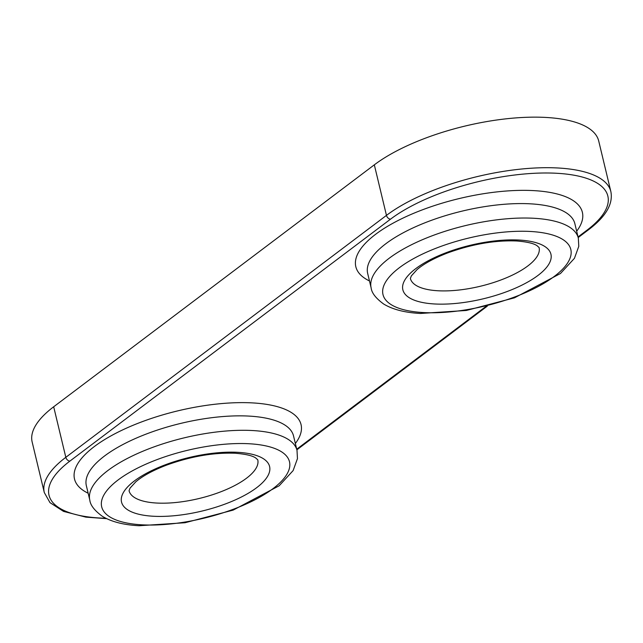 <?xml version="1.0" encoding="UTF-8"?>
<svg xmlns="http://www.w3.org/2000/svg" width="643" height="643" viewBox="0 0 643 643"><rect width="100%" height="100%" fill="white"/><g stroke="black" fill="none" stroke-linecap="round" stroke-linejoin="round"><path stroke-width="0.96" d="M53.682 406.778L374.322 164.833A126.454 45.733 -13.5 0 1 507.464 118.674A126.454 45.733 -13.5 0 1 598.713 141.002L610.85 191.55A126.454 45.733 166.5 0 0 519.6 169.222A126.454 45.733 166.5 0 0 386.459 215.381L65.819 457.326A126.454 45.733 166.5 0 0 44.287 492.538L32.15 441.982A126.454 45.733 -13.5 0 1 53.682 406.778L65.819 457.326A3.987 2.853 -127 0 0 69.886 461.111L390.526 219.167A122.475 44.287 -13.5 0 1 556.87 173.28A122.475 44.287 -13.5 0 1 586.987 230.194L578.049 236.937M257.763 459.809A66.189 23.936 -13.5 0 1 198.992 498.534A66.189 23.936 -13.5 0 1 129.05 490.713L130.039 488.15L135.745 481.864C142.529 476.045 152.664 470.515 166.151 465.275C190.545 456.409 213.556 452.407 235.201 453.251C245.538 454.071 252.386 455.646 255.721 457.977L257.763 459.809M539.083 247.531A66.189 23.936 -13.5 0 1 480.321 286.256A66.189 23.936 -13.5 0 1 410.371 278.435L411.367 275.871L417.066 269.586C423.858 263.767 433.985 258.237 447.472 252.996C471.866 244.139 494.877 240.128 516.522 240.972C526.866 241.792 533.706 243.375 537.042 245.698L539.083 247.531M89.811 500.133L86.347 485.69A106.545 38.532 -13.5 0 1 180.948 423.351A106.545 38.532 -13.5 0 1 293.538 435.946L297.01 450.389A106.545 38.532 166.5 0 0 184.412 437.795A106.545 38.532 166.5 0 0 89.811 500.133C90.374 505.245 94.585 510.655 102.446 516.369C111.577 521.827 123.802 524.953 139.137 525.733L185.047 522.735L233.176 510.1L279.166 485.77L293.12 470.596L297.46 458.604L297.01 450.389M295.354 443.493A116.496 42.133 166.5 0 0 177.942 410.829A116.496 42.133 166.5 0 0 88.155 493.237M105.822 518.258A122.475 44.287 -13.5 0 1 69.886 461.111M485.915 306.462L296.72 449.216M576.675 231.215A116.496 42.133 166.5 0 0 459.263 198.55A116.496 42.133 166.5 0 0 369.476 280.959M237.926 452.334A76.139 27.536 166.5 0 0 121.511 497.296A76.139 27.536 166.5 0 0 227.292 503.228A76.139 27.536 166.5 0 0 237.926 452.334M141.862 524.817A96.587 34.931 -13.5 0 1 155.349 460.259A96.587 34.931 -13.5 0 1 289.519 467.782A96.587 34.931 -13.5 0 1 141.862 524.817M371.132 287.855L367.667 273.412A106.545 38.532 -13.5 0 1 462.269 211.081A106.545 38.532 -13.5 0 1 574.858 223.668L578.33 238.111A106.545 38.532 166.5 0 0 465.733 225.524A106.545 38.532 166.5 0 0 371.132 287.855C371.694 292.967 375.906 298.384 383.767 304.091C392.897 309.556 405.122 312.675 420.458 313.462L466.368 310.465L514.496 297.822L560.487 273.492L574.44 258.317L578.78 246.333L578.33 238.111M423.182 312.546A96.587 34.931 -13.5 0 1 436.669 247.981A96.587 34.931 -13.5 0 1 570.847 255.512A96.587 34.931 -13.5 0 1 423.182 312.546M519.247 240.056A76.139 27.536 166.5 0 0 402.831 285.018A76.139 27.536 166.5 0 0 508.613 290.957A76.139 27.536 166.5 0 0 519.247 240.056M390.526 219.167A3.987 2.853 -127 0 1 386.459 215.381L374.322 164.833M586.987 230.194A3.987 2.853 53 0 0 588.522 229.76C605.859 216.643 613.301 203.911 610.85 191.55M106.65 518.66L85.865 517.133L63.536 511.402L49.993 502.649L44.287 492.538M588.522 229.76L578.194 237.548M487.338 306.108L296.873 449.827"/></g></svg>
